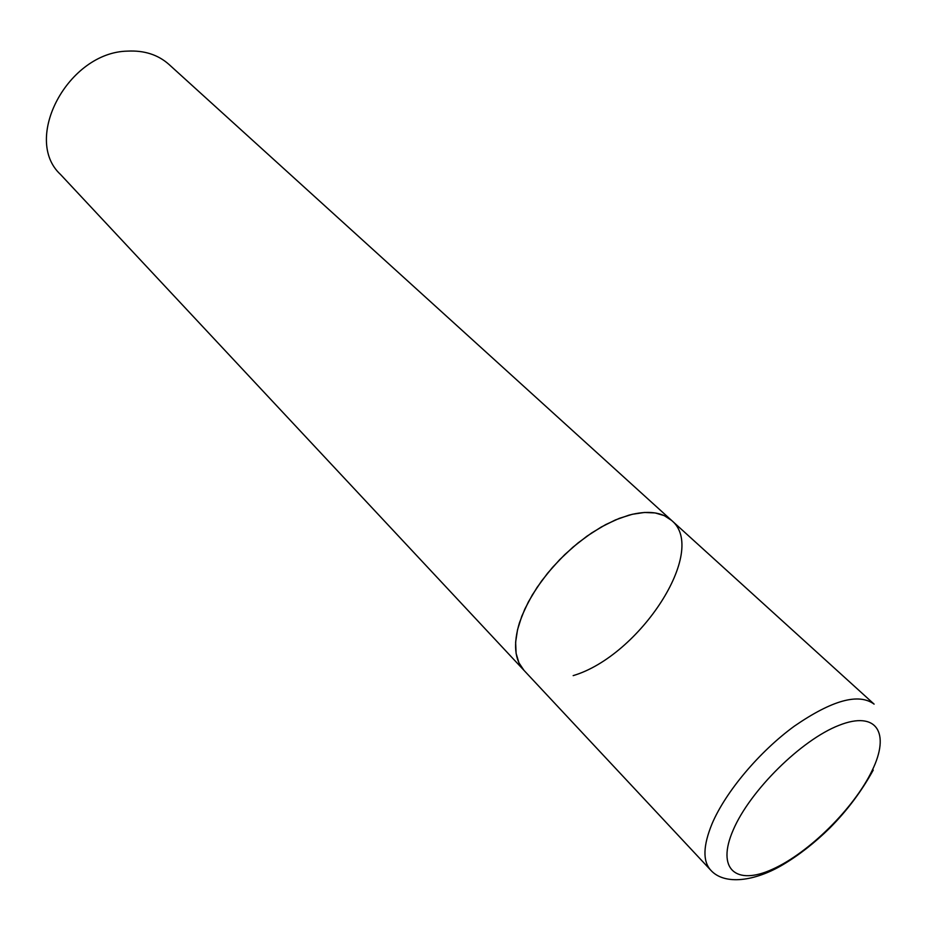 <?xml version="1.0" encoding="UTF-8"?>
<svg xmlns="http://www.w3.org/2000/svg" width="931" height="931" viewBox="0 0 931 931"><rect width="100%" height="100%" fill="white"/><g stroke="black" fill="none" stroke-linecap="round" stroke-linejoin="round"><path stroke-width="1.4" d="M671.612 520.429L168.953 64.414C158.014 54.696 144.2 50.262 127.547 51.124C67.986 52.159 22.1 139.103 60.515 174.469L710.621 870.054C702.614 861.059 703.091 845.639 712.04 823.795C725.598 791.874 759.335 751.689 794.341 726.157C832.081 700.159 858.661 692.815 874.104 704.127L671.612 520.429L664.269 515.634L655.133 512.934L644.415 512.469L632.382 514.273L619.359 518.334L605.685 524.595L591.755 532.881L577.988 542.971L564.78 554.585L552.525 567.386L541.586 580.991L532.276 595.002L524.863 608.99L519.521 622.571C513.062 643.938 514.54 659.846 523.944 670.308L518.928 662.802L516.111 653.376L515.623 642.25L517.531 629.728L521.814 616.147L528.377 601.915L537.047 587.461L547.591 573.228L559.671 559.671L572.914 547.195L586.914 536.209L601.228 527.039L615.414 519.94L629.042 515.122C647.848 510.223 662.046 511.992 671.612 520.429C708.561 550.535 639.62 655.971 573.17 675.627M872.056 770.705C890.583 733.058 876.793 710.213 838.936 725.365C801.358 739.924 749.955 790.71 733.244 829.917C715.962 869.345 736.13 886.044 772.683 869.158C809.027 852.796 854.03 808.178 872.056 770.705M710.621 870.054C724.458 885.649 755.146 881.331 783.308 864.468C799.38 854.833 814.881 842.671 829.835 827.996C847.14 810.552 861.606 791.234 873.243 770.077"/></g></svg>
